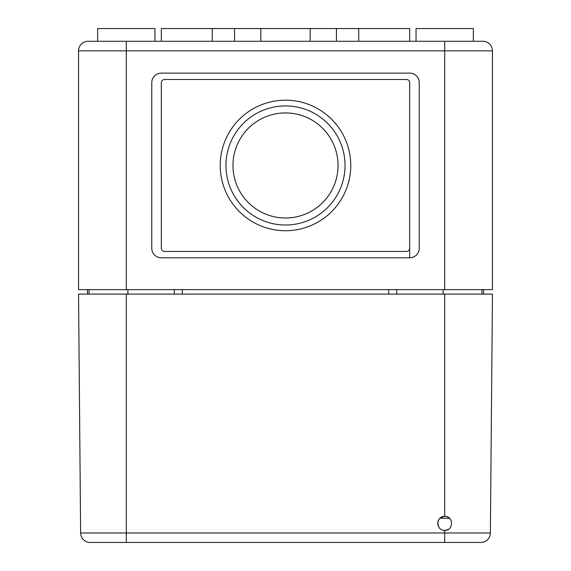 <?xml version="1.0" encoding="UTF-8"?>
<svg xmlns="http://www.w3.org/2000/svg" width="571" height="571" viewBox="0 0 571 571"><rect width="100%" height="100%" fill="white"/><g stroke="black" fill="none" stroke-linecap="round" stroke-linejoin="round"><path stroke-width="0.86" d="M482.909 41.283L444.702 41.283L444.702 50.84L492.459 50.84A9.55 9.55 0 0 0 482.909 41.283A9.55 9.55 0 0 1 492.459 50.84L492.459 289.64L444.702 289.64L444.702 50.84L126.298 50.84L126.298 289.64L444.702 289.64M126.298 289.64L78.541 289.64L78.541 50.84L126.298 50.84L126.298 41.283L88.091 41.283L444.702 41.283M89.047 289.64L89.047 294.094M174.312 289.64L174.312 294.094M396.688 289.64L396.688 294.094M481.953 289.64L481.953 294.094M87.456 289.64L87.456 294.094M483.544 289.64L483.544 294.094M473.359 41.283L473.359 28.55L416.045 28.55L416.045 41.283M151.772 82.681L151.772 248.249A9.55 9.55 0 0 0 161.322 257.799L409.678 257.799A9.55 9.55 0 0 0 419.228 248.249L419.228 82.681A9.55 9.55 0 0 0 409.678 73.124L161.322 73.124A9.55 9.55 0 0 0 151.772 82.681M345.041 165.462A59.541 59.541 0 0 0 255.729 113.9A59.541 59.541 0 0 0 255.729 217.03A59.541 59.541 0 0 0 345.041 165.462M350.772 165.462A65.272 65.272 0 0 0 252.867 108.933A65.272 65.272 0 0 0 252.867 221.991A65.272 65.272 0 0 0 350.772 165.462M338.039 165.462A52.539 52.539 0 0 0 259.234 119.967A52.539 52.539 0 0 0 259.234 210.963A52.539 52.539 0 0 0 338.039 165.462M409.678 82.681L409.678 257.799L409.678 82.681A3.183 3.183 0 0 0 406.495 79.497L164.505 79.497A3.183 3.183 0 0 0 161.322 82.681L161.322 248.249A3.183 3.183 0 0 0 164.505 251.433L406.495 251.433A3.183 3.183 0 0 0 409.678 248.249M161.322 248.249L161.322 82.681M260.84 41.283L260.84 28.55L212.269 28.55L212.269 41.283M212.269 28.55L161.322 28.55L161.322 41.283M310.16 41.283L310.16 28.55L260.84 28.55M409.678 41.283L409.678 28.55L310.16 28.55M97.641 41.283L97.641 28.55L154.955 28.55L154.955 41.283M88.091 41.283A9.55 9.55 0 0 0 78.541 50.84A9.55 9.55 0 0 1 88.091 41.283M438.863 519.474C437.001 522.829 437.407 525.877 440.084 528.61M445.301 530.323L448.099 529.467M451.061 520.409C449.734 517.818 447.614 516.462 444.702 516.341C435.702 516.006 435.702 530.687 444.702 530.352C453.738 530.78 453.745 515.913 444.702 516.341L440.691 517.604M444.702 542.45L480.825 542.45A9.55 9.55 0 0 0 490.375 532.979L492.459 294.094L126.298 294.094L126.298 542.45L444.702 542.45L444.702 530.352M490.375 532.979L80.625 532.979A9.55 9.55 0 0 0 90.175 542.45A9.55 9.55 0 0 1 80.625 532.979L78.541 294.094L126.298 294.094M90.175 542.45L126.298 542.45M449.505 518.254L439.891 518.254M127.89 289.64L127.89 294.094M443.11 289.64L443.11 294.094M182.335 289.64L182.335 294.094M388.665 289.64L388.665 294.094M444.702 516.341L444.702 294.094M234.553 28.55L234.553 41.283M336.447 28.55L336.447 41.283M358.731 28.55L358.731 41.283"/></g></svg>
